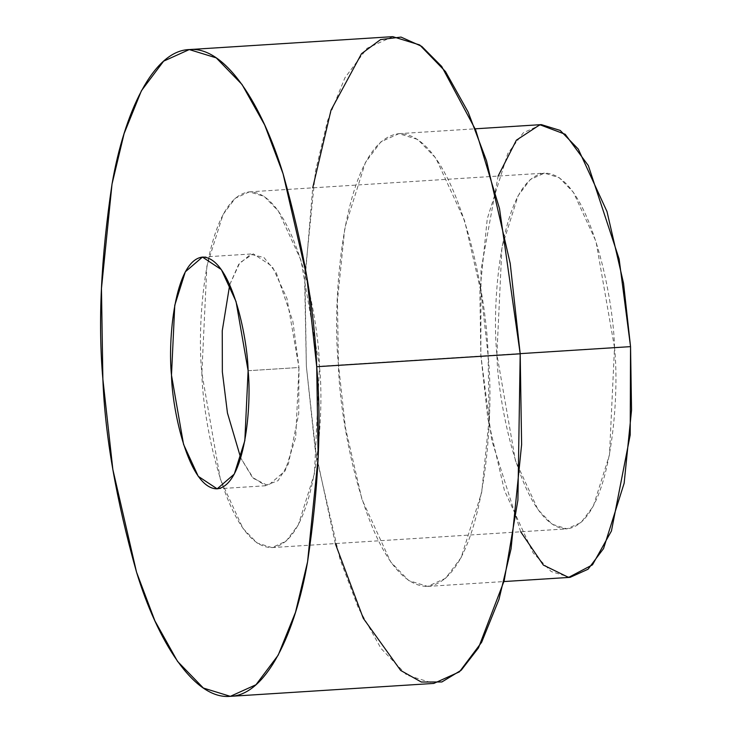 <?xml version="1.0" encoding="UTF-8"?>
<svg xmlns="http://www.w3.org/2000/svg" width="733" height="733" viewBox="0 0 733 733"><rect width="100%" height="100%" fill="white"/><g stroke="black" fill="none" stroke-linecap="round" stroke-linejoin="round"><path stroke-width="0.55" stroke-dasharray="3.67 2.75" d="M520.714 531.791L491.751 440.341L480.857 355.349L480.995 269.991L498.128 176.067M614.511 347.57C613.603 295.399 588.196 173.015 544.509 173.125C501.143 178.082 491.266 302.518 496.901 354.415C497.808 406.577 523.215 528.969 566.893 528.86C610.268 523.903 620.145 399.458 614.511 347.57L609.48 454.872L593.309 506.219L581.104 522.473L566.994 528.85L552.169 524.287L537.976 509.646L515.409 460.544L496.901 354.415L501.931 247.113L518.103 195.766L530.298 179.512L544.408 173.125L559.242 177.698L573.435 192.339L596.002 241.432L614.511 347.57L319.469 366.298C325.113 418.195 315.227 542.631 271.861 547.588C228.183 547.698 202.775 425.314 201.859 373.143C196.224 321.256 206.101 196.82 249.477 191.854C293.154 191.753 318.562 314.136 319.469 366.298L300.97 260.169L278.393 211.077L264.21 196.426L249.376 191.863L235.266 198.24L223.061 214.503L206.889 265.841L201.859 373.143L220.367 479.281L242.935 528.374L257.127 543.025L271.961 547.588L286.072 541.201L298.276 524.947L314.448 473.61L319.469 366.298L614.511 347.57M488.114 355.679L489.113 419.175L481.718 492.246L461.13 557.593L445.6 578.282L427.641 586.4L408.767 580.6L390.707 561.954L361.983 499.466L345.417 427.66L338.426 364.393L337.437 300.887L344.831 227.816L365.41 162.479L380.94 141.79L398.899 133.663L417.773 139.472L435.833 158.117L464.566 220.596L481.123 292.412L488.114 355.679L520.183 353.645L488.114 355.679C486.959 289.288 454.616 133.525 399.027 133.653C343.832 139.966 331.252 298.349 338.426 364.393C339.59 430.784 371.924 586.547 427.513 586.409C482.717 580.096 495.288 421.722 488.114 355.679M541.33 124.619L523.371 132.746L507.841 153.435L487.262 218.773L479.868 291.844L480.857 355.349L487.848 418.616L504.414 490.423L533.138 552.911L551.198 571.557L570.082 577.357M335.302 543.565L315.172 449.155L306.357 366.253L304.708 283.387L312.716 187.84M392.741 36.65L367.086 48.25L344.904 77.808L327.578 120.679L315.492 171.156L304.928 275.544L306.357 366.253L316.344 456.641L340.002 559.224L358.391 607.978L381.041 648.494L406.833 675.12L433.808 683.422M248.111 370.724L298.982 367.499L295.701 437.409L285.164 470.852L268.021 485.603L253.471 478.42L240.736 457.978L252.179 477L265.319 485.493L278.073 480.665L288.381 463.962L298.707 413.943L298.982 367.499L248.111 370.724M229.731 284.697L239.773 262.817L253.306 253.847L272.218 266.363L286.924 298.349L298.982 367.499L292.87 321.338L276.295 272.841L263.944 257.503L250.659 254.296L238.683 264.375L229.731 284.697M427.641 586.4L503.974 581.553M398.899 133.663L475.231 128.816M202.445 257.072L253.306 253.847M217.16 488.838L268.021 485.603M249.376 191.863L544.408 173.125M271.961 547.588L566.994 528.85"/><path stroke-width="1.1" d="M498.128 176.067L516.389 140.177L539.891 124.757L565.216 134.286L588.342 165.612L619.11 258.896L630.545 346.636L630.206 434.926L611.441 530.985L592.475 564.841L568.588 577.412L543.355 565.07L520.714 531.791M503.974 581.553L570.082 577.357L588.031 569.239L603.561 548.55L624.15 483.203L631.544 410.132L630.545 346.636L520.183 353.645L630.545 346.636L623.554 283.359L606.997 211.553L578.264 149.074L560.204 130.428L541.33 124.619L475.231 128.816M312.716 187.84L331.014 110.17L361.525 53.692L380.555 39.591L400.997 37.081L421.75 46.371L441.687 66.428L475.754 130.153L499.512 208.593L520.192 353.81L517.901 500.135L504.203 580.655L478.475 647.89L461.249 670.191L441.871 681.965L421.301 682.029L400.667 670.448L363.284 618.304L335.302 543.565M230.327 696.341L433.808 683.422L459.463 671.822L481.645 642.264L498.971 599.392L511.048 548.907L521.612 444.528L520.192 353.81L316.72 366.729L318.14 457.447L307.576 561.826L295.491 612.312L278.174 655.183L255.982 684.741L230.327 696.341L203.362 688.04L177.56 661.413L154.92 620.897L136.53 572.143L112.864 469.56L102.877 379.172L101.456 288.463L112.021 184.075L124.106 133.598L141.423 90.727L163.615 61.169L189.27 49.569L216.235 57.87L242.037 84.497L264.686 125.013L283.066 173.758L306.733 276.341L316.72 366.729L520.192 353.81L510.205 263.422L486.547 160.839L468.158 112.094L445.508 71.577L419.707 44.951L392.741 36.65L189.27 49.569M316.72 366.729C314.604 310.435 303.407 246.178 283.13 173.941C262.35 105.442 225.663 46.161 189.453 49.56C153.078 50.385 124.097 113.487 112.057 183.891C100.971 257.952 97.92 323.051 102.877 379.172C104.993 435.466 116.19 499.732 136.475 571.969C157.247 640.468 193.933 699.74 230.144 696.35C266.519 695.516 295.5 632.423 307.539 562.009C318.626 487.949 321.677 422.859 316.72 366.729M248.111 370.724C251.786 404.534 245.344 485.603 217.087 488.838C188.628 488.911 172.081 409.17 171.485 375.186C167.811 341.376 174.252 260.297 202.51 257.072C230.968 256.999 247.516 336.74 248.111 370.724L236.053 301.575L221.348 269.588L202.445 257.072L185.302 271.824L174.766 305.276L171.485 375.186L183.543 444.335L198.249 476.322L217.16 488.838L234.294 474.086L244.831 440.634L248.111 370.724M240.736 457.978L227.45 413.009L222.356 371.952L222.255 330.748L229.731 284.697L222.255 330.748L222.356 371.952L227.45 413.009L240.736 457.978"/></g></svg>
